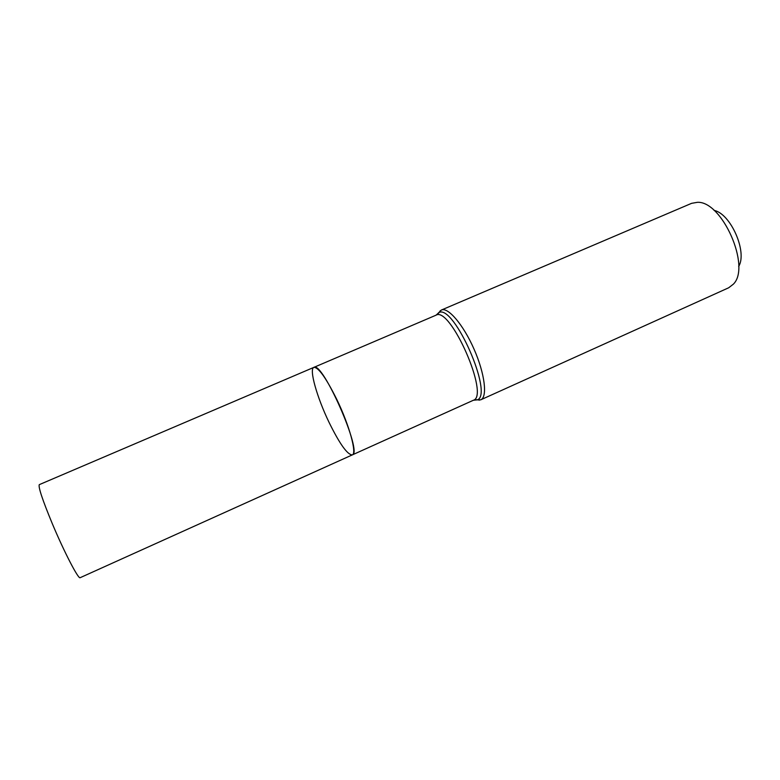 <?xml version="1.0" encoding="UTF-8"?>
<svg xmlns="http://www.w3.org/2000/svg" width="780" height="780" viewBox="0 0 780 780"><rect width="100%" height="100%" fill="white"/><g stroke="black" fill="none" stroke-linecap="round" stroke-linejoin="round"><path stroke-width="1.17" d="M329.101 422.458C317.031 397.546 308.87 368.911 313.843 367.38C322.315 360.321 363.197 453.433 352.277 454.906C347.422 454.789 339.69 443.976 329.101 422.458M738.66 266.448C747.62 252.115 730.665 213.515 714.051 210.405M441.373 310.04C448.032 306.823 463.378 324.753 474.065 349.216C484.848 373.639 487.666 397.078 480.782 399.799L728.666 287.781L733.337 284.183C751.257 266.984 722.183 200.772 697.388 202.322L691.587 203.336L441.373 310.04L436.273 315.071M336.677 399.194C325.913 377.676 318.308 367.068 313.843 367.38L39.302 484.643C38.123 486.837 42.422 499.766 52.201 523.429C64.096 551.879 78.536 579.667 80.165 577.688L352.277 454.906C357.162 453.843 349.362 425.197 336.677 399.194M473.635 400.15L477.457 399.838L473.353 400.267C489.957 396.123 450.284 305.779 436 315.198L313.843 367.38M476.541 399.711L479.651 400.13M440.359 310.654L438.565 313.228M480.782 399.799L477.457 399.838C493.477 394.085 454.165 304.561 439.091 312.468L436 315.198M473.353 400.267L352.277 454.906"/></g></svg>

